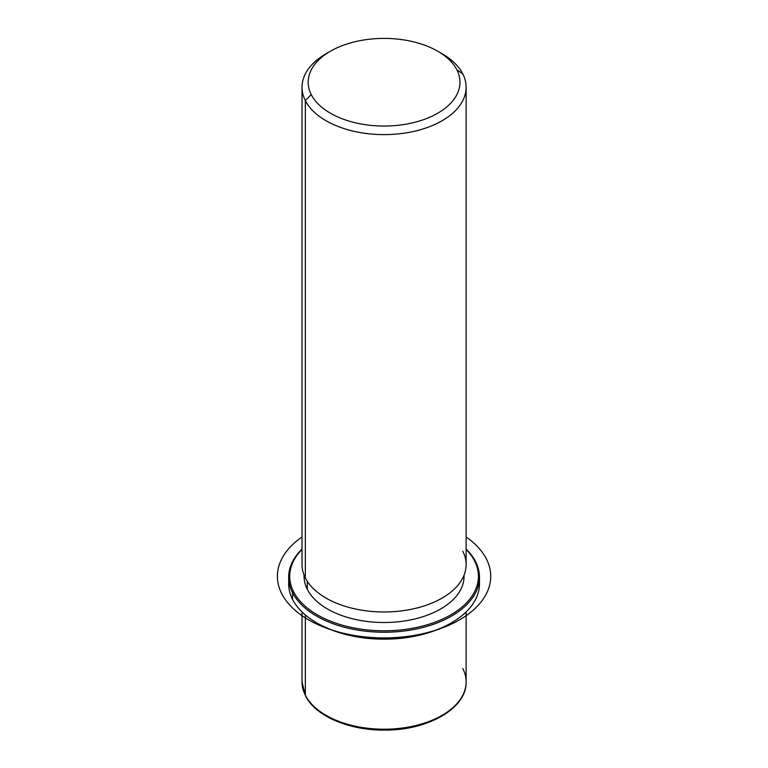 <?xml version="1.0" encoding="UTF-8"?>
<svg xmlns="http://www.w3.org/2000/svg" width="768" height="768" viewBox="0 0 768 768"><rect width="100%" height="100%" fill="white"/><g stroke="black" fill="none" stroke-linecap="round" stroke-linejoin="round"><path stroke-width="1.15" d="M464.074 575.126L464.074 576.326A80.006 46.186 180 0 1 395.453 622.042A80.006 46.186 180 0 1 307.306 589.334L307.306 581.328L307.306 589.334A80.006 46.186 180 0 1 304.07 576.326L304.07 575.126M328.31 52.493A82.051 47.376 0 0 0 302.016 87.245A82.051 47.376 0 0 0 305.338 100.579L305.338 577.939A82.051 47.376 0 0 0 407.174 610.061A82.051 47.376 0 0 0 462.806 551.261M466.128 87.245L466.128 564.605A82.051 47.376 180 0 1 395.741 611.491A82.051 47.376 180 0 1 305.338 577.939L305.338 100.579A82.051 47.376 0 0 0 395.741 134.141A82.051 47.376 0 0 0 466.128 87.245A82.051 47.376 0 0 0 462.806 73.91A82.051 47.376 0 0 0 439.834 52.493M305.338 577.939A82.051 47.376 180 0 1 302.016 564.605L302.016 87.245M437.741 51.235L442.09 53.75A82.051 47.376 180 0 1 462.806 73.91L456.902 69.888A75.898 43.824 0 0 0 437.741 51.235A75.898 43.824 0 0 0 330.403 51.235A75.898 43.824 0 0 0 311.242 94.56L305.338 100.579A82.051 47.376 180 0 1 326.045 53.75L330.403 51.235M305.338 100.579L311.242 94.56A75.898 43.824 0 0 0 405.437 124.272A75.898 43.824 0 0 0 456.902 69.888L462.806 73.91A82.051 47.376 180 0 1 407.174 132.701A82.051 47.376 180 0 1 305.338 100.579M311.242 94.56A75.898 43.824 180 0 1 362.698 40.176A75.898 43.824 180 0 1 456.902 69.888A75.898 43.824 180 0 1 405.437 124.272A75.898 43.824 180 0 1 311.242 94.56M302.016 611.942L302.016 681.85L305.472 695.779C315.293 716.045 348.883 730.368 384.115 730.09C427.565 730.656 466.992 708.346 466.128 681.85A82.051 47.376 180 0 1 395.741 728.736A82.051 47.376 180 0 1 305.338 695.184L305.338 614.957L305.338 695.184A82.051 47.376 180 0 1 302.016 681.85A82.051 47.376 0 0 0 305.338 695.184A2.054 1.603 153.1 0 0 305.472 695.779A2.054 1.603 -26.9 0 1 305.338 695.184A82.051 47.376 0 0 0 395.741 728.736A82.051 47.376 0 0 0 466.128 681.85A82.051 47.376 0 0 0 462.806 668.506M316.982 623.011A94.358 54.48 0 0 0 451.152 623.011M288.864 580.512A95.386 55.075 0 0 0 292.541 599.366A95.386 55.075 0 0 0 316.618 622.8A95.386 55.075 0 0 0 451.517 622.8A95.386 55.075 0 0 0 479.28 580.512M451.517 622.8L450.797 623.222A94.358 54.48 180 0 1 317.347 623.222L316.618 622.8M474.614 560.986A94.358 54.48 180 0 1 410.64 628.598A94.358 54.48 180 0 1 293.53 591.667A94.358 54.48 180 0 1 302.016 549.427A94.358 54.48 0 0 0 293.53 591.667A94.358 54.48 -0 0 0 410.64 628.598A94.358 54.48 -0 0 0 474.614 560.986L475.603 561.658A95.386 55.075 0 0 0 466.128 549.082A95.386 55.075 180 0 1 475.603 561.658A95.386 55.075 180 0 1 410.928 630.01A95.386 55.075 180 0 1 292.541 592.666L292.541 599.366A95.386 55.075 180 0 1 288.682 583.862L288.682 577.162A95.386 55.075 0 0 0 292.541 592.666A95.386 55.075 0 0 0 397.632 631.68A95.386 55.075 0 0 0 479.462 577.162A95.386 55.075 0 0 0 475.603 561.658L474.614 560.986A94.358 54.48 0 0 0 466.128 549.427A94.358 54.48 180 0 1 474.614 560.986M304.09 575.194A80.006 46.186 0 0 0 307.306 589.334A80.006 46.186 0 0 0 396.422 621.965A80.006 46.186 0 0 0 464.045 575.194M479.462 577.162L479.462 583.862A95.386 55.075 180 0 1 397.632 638.371A95.386 55.075 180 0 1 292.541 599.366L292.541 592.666A95.386 55.075 180 0 1 302.016 549.082A95.386 55.075 0 0 0 288.682 577.162M292.541 592.666L293.53 591.667L292.541 592.666M302.016 536.976A106.675 61.584 0 0 0 308.64 619.872A106.675 61.584 0 0 0 455.942 621.83A106.675 61.584 0 0 0 466.128 536.976M466.128 681.85L466.128 611.942"/></g></svg>
